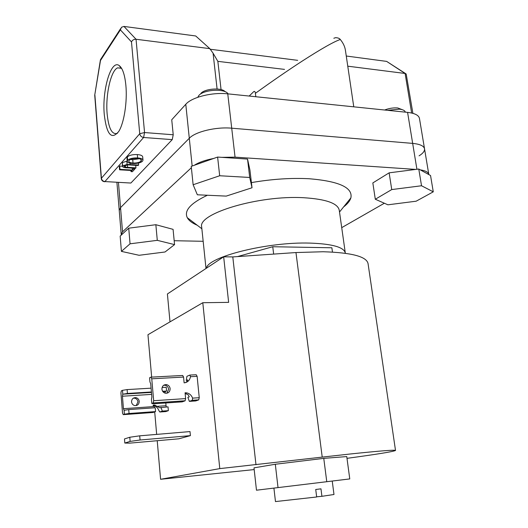 <?xml version="1.0" encoding="UTF-8"?>
<svg xmlns="http://www.w3.org/2000/svg" width="528" height="528" viewBox="0 0 528 528"><rect width="100%" height="100%" fill="white"/><g stroke="black" fill="none" stroke-linecap="round" stroke-linejoin="round"><path stroke-width="0.79" d="M332.237 481.054L333.986 494.498L321.915 496.313L320.971 488.836L315.731 489.489L316.668 496.987L275.471 501.58L273.913 488.11M345.292 252.899L339.273 210.329C337.953 203.372 326.205 199.175 304.029 197.743C259.103 194.951 197.485 213.563 201.676 226.981L201.709 227.271M197.188 225.212C192.179 223.126 188.885 220.625 187.295 217.701C183.863 210.698 190.562 203.214 207.398 195.248M251.414 182.602C271.907 179.065 291.225 177.784 309.368 178.754C339.181 181.262 353.014 187.645 350.876 197.901C349.978 200.897 347.556 203.9 343.622 206.903M345.338 253.275L345.325 253.123C344.157 247.229 332.389 243.89 310.035 243.098C267.524 241.705 207.722 256.865 206.402 268.217M332.468 252.067L331.874 247.777L272.752 246.728L237.554 256.588M341.722 227.647L384.351 203.234M428.822 174.57L428.809 174.445C428.399 172.214 425.542 170.676 420.229 169.838M419.067 155.846C422.941 153.424 424.763 151.094 424.538 148.863C423.931 145.933 419.971 144.111 412.665 143.392L231.719 128.192C216.064 126.7 195.34 131.69 189.295 138.263L120.536 207.629L119.236 210.514M415.82 169.415L235.052 157.146L221.872 157.351M213.602 158.479C205.273 160.063 198.858 162.32 194.37 165.251M191.374 167.726L122.542 231.832L121.209 234.399L121.341 235.019M174.181 240.715L203.168 241.296M273.649 254.093L272.752 246.728M316.648 496.808L321.915 496.313M349.767 478.922L256.476 490.208L254.001 467.854L275.312 464.257L323.763 458.363L346.757 456.575L349.767 478.922M326.773 481.714L323.763 458.363M278.025 487.615L275.312 464.257M124.806 443.045L130.126 441.421L129.789 437.25L124.483 438.94L124.806 443.045L129.65 443.144L178.834 438.814L190.397 435.64L190.007 431.574L139.709 435.831L140.059 440.009L190.397 435.64M140.059 440.009L130.126 441.421M129.789 437.25L139.709 435.831M395.512 450.437L368.062 263.663C366.736 256.588 351.76 252.615 323.116 251.744L295.964 252.549L322.219 457.109L350.533 453.961C380.14 450.872 395.135 449.704 395.518 450.47C393.334 451.638 377.164 454.258 346.995 458.337M295.964 252.549L232.795 256.918L223.667 256.813L167.402 293.971L170.003 321.862M157.219 440.715L160.585 479.285L254.192 469.583M322.219 457.109L219.787 468.613L202.798 302.716L147.959 334.726L151.661 377.117M154.103 405.068L154.136 405.438M154.169 405.827L154.341 407.801M154.704 411.899L156.664 434.392M219.787 468.613L160.585 479.285M202.798 302.716L228.637 302.359L223.667 256.813M232.795 256.918L255.974 464.752M228.063 93.878L227.997 93.786C224.875 88.301 203.623 89.516 198.845 95.495L197.756 97.304M252.028 187.757L249.909 169.943L247.533 159.073L217.615 157.067L191.235 166.353L193.129 184.747L197.347 194.786L226.222 196.106L252.028 187.757L249.711 177.461L247.533 159.073M249.711 177.461L219.681 175.751L217.615 157.067M219.681 175.751L193.129 184.747M200.917 93.403C204.818 88.546 221.852 87.351 225.093 91.687M384.622 110.015C389.03 108.313 393.406 107.633 397.762 107.969L402.376 109.725M405.352 112.154L404.903 111.236C403.993 110.154 402.158 109.461 399.406 109.151L387.512 110.312M387.922 204.805L416.15 201.201L433.277 191.829L430.544 175.52L418.777 169.033L389.129 172.841L372.834 182.926L375.302 199.241L387.922 204.805M433.277 191.829L421.529 185.757L418.777 169.033M421.529 185.757L391.743 189.572L389.129 172.841M391.743 189.572L375.302 199.241M155.852 224.71L128.733 228.182L120.16 236.108L121.42 251.381L139.102 255.288L165.033 251.988L174.557 244.609L173.078 229.35L155.852 224.71L157.291 240.339L130.053 243.811L128.733 228.182M130.053 243.811L121.42 251.381M174.557 244.609L157.291 240.339M104.287 114.701C101.924 90.519 110.966 59.123 119.209 65.578C122.602 68.178 124.832 74.831 125.888 85.536C127.426 101.845 124.054 123.09 118.78 131.399C111.527 140.263 106.696 134.699 104.287 114.701M121.796 68.686L121.169 68.178L117.592 67.855C110.801 70.561 105.402 95.271 107.144 113.982C108.623 128.403 111.962 134.864 117.17 133.346L117.645 133.069M353.767 106.834L345.47 50.622C344.956 46.741 343.226 43.039 340.296 39.508C334.145 41.514 321.493 48.682 302.326 61.024C288.13 70.237 272.481 81.002 255.394 93.304L255.816 96.743M119.566 169.811L119.968 169.349L132.429 170.062L133.452 168.96L134.864 169.039L132.403 171.692L130.997 171.613L132.007 170.518L119.566 169.811L119.288 166.531L119.698 166.069L122.417 166.228M122.43 166.432L122.681 165.878L127.103 164.426L138.6 165.02L138.164 165.482L127.908 164.888L124.146 165.937L123.981 166.346L125.512 167.191L135.96 167.858L135.531 168.32L127.149 167.831C124.463 167.779 122.892 167.317 122.43 166.432L122.397 162.571L127.195 161.099M127.215 161.271L126.925 157.931L127.36 156.935C129.287 155.225 132.607 154.433 137.32 154.559C140.626 154.829 142.415 155.588 142.692 156.836L142.989 160.175L142.547 161.172C140.593 162.862 137.273 163.647 132.594 163.522C129.301 163.271 127.505 162.518 127.215 161.271L127.644 160.288C129.578 158.591 132.904 157.799 137.617 157.918C140.923 158.182 142.718 158.935 142.989 160.175M131.017 182.893L172.227 139.63L143.616 137.485L104.907 181.573L130.429 183.018M255.394 93.304C255.136 91.562 254.588 91.001 253.737 91.634L249.176 96.056M412.896 113.348L406.177 73.979L405.115 73.471L347.695 66.172M428.789 174.332L424.538 148.863C423.931 145.933 419.971 144.111 412.665 143.392L231.719 128.192C216.064 126.7 195.34 131.69 189.295 138.263L185.783 104.287L171.739 119.77L173.224 134.772L172.227 139.63M185.783 104.287C191.723 97.231 212.223 92.05 227.759 93.845L235.052 157.146M416.909 169.27L407.583 112.378L227.759 93.845M407.583 112.378C414.856 113.243 418.81 115.269 419.463 118.457L424.519 148.738M217.094 88.994L213.074 53.196L209.814 48.642L136.046 39.263C133.868 39.197 132.35 40.088 131.485 41.923L120.384 29.885L121.499 27.258L123.961 26.426L195.716 35.977L209.814 48.642M346.276 56.021L386.635 61.393L405.563 73.577M192.159 166.03L189.295 138.263L120.536 207.629L119.229 210.395L121.209 234.399M187.638 218.295L188.107 218.308M284.526 69.392L217.853 61.354L221.06 89.602M333.821 38.267L335.59 37.666C337.986 37.785 339.557 38.399 340.296 39.508M210.078 49.229L297.673 60.337M217.853 61.354L213.074 53.196M120.384 29.885L100.485 60.489L100.452 59.704L120.655 28.558M100.485 60.489L94.723 95.185L101.27 178.609C101.594 180.523 102.749 181.559 104.729 181.724L104.359 181.711M141.088 161.106L141.451 160.255C141.28 159.238 139.854 158.624 137.181 158.4C133.36 158.321 130.673 158.974 129.122 160.36L128.753 161.238C128.951 162.241 130.37 162.848 133.023 163.053C136.811 163.132 139.498 162.479 141.088 161.106L140.936 159.416M137.617 157.918L137.32 154.559M127.644 160.288L127.36 156.935M133.023 163.053L132.739 159.733L139.346 158.717M130.535 159.41L132.739 159.733M138.6 165.02L138.428 163.073M127.103 164.426L126.819 161.106M122.681 165.878L122.397 162.571M135.96 167.858L135.736 165.337M125.512 167.191L125.347 165.251M132.429 170.062L132.257 168.128M133.452 168.96L133.386 168.194M119.968 169.349L119.698 166.069M130.997 171.613L130.891 170.452M134.864 169.039L134.798 168.28M166.855 393.248L168.643 389.288C168.313 387.136 167.152 385.796 165.145 385.262L163.66 385.262M161.931 389.176C162.07 386.008 163.634 384.496 166.624 384.635C168.637 385.169 169.805 386.516 170.141 388.681C169.996 391.888 168.399 393.4 165.356 393.208C163.39 392.647 162.248 391.301 161.931 389.176M151.82 403.491L154.176 403.762L182.213 401.861L185.09 400.811L153.166 402.963L153.674 400.719L151.76 378.8L150.922 377.157L149.582 377.777L149.945 381.949L150.691 383.625L151.866 397.089L151.45 399.274L151.82 403.491L153.166 402.963M151.114 377.15L182.675 375.461L183.572 377.071L151.76 378.8M153.674 400.719L185.632 398.6L185.09 400.811M189.354 401.372L195.736 400.943L198.693 399.894L192.271 400.323L189.354 401.372L187.862 397.353L189.288 396.812L188.153 394.759L185.137 393.459M185.632 398.6L185.071 392.773L186.872 392.905C189.618 393.578 191.525 395.327 192.595 398.138L199.247 397.696L197.129 376.339L190.509 376.695C189.763 380.351 187.638 382.404 184.127 382.853L183.572 377.071M190.509 376.695L189.823 375.078L186.938 376.299L186.239 380.411L187.744 380.325M185.467 382.635L186.886 381.559L187.579 379.856L186.239 380.411M190.021 375.065L196.205 374.735L197.129 376.339M199.247 397.696L198.693 399.894M192.271 400.323L192.595 398.138M133.261 398.204L134.719 398.185C136.594 398.666 137.669 399.894 137.96 401.887L136.191 405.59M131.551 401.874C131.703 398.95 133.181 397.544 135.973 397.65C137.848 398.132 138.93 399.373 139.227 401.366C139.062 404.329 137.557 405.735 134.713 405.577C132.884 405.068 131.828 403.834 131.551 401.874M129.043 413.497L155.555 411.583L155.219 407.741L128.733 409.596L124.08 410.289L124.39 414.203L129.043 413.497L128.733 409.596M155.555 411.583L153.087 412.487L123.242 414.652L122.522 413.054L120.932 392.918L121.308 390.878L122.489 390.331L122.8 394.205L122.443 396.218L123.433 408.685L124.08 410.289M124.39 414.203L123.242 414.652M122.8 394.205L127.426 393.459L127.116 389.591L151.087 388.166M127.116 389.591L122.489 390.331M127.426 393.459L151.424 391.981M123.433 408.685L153.292 406.613L153.16 405.062L154.843 405.167L159.773 407.774L168.023 406.844L168.366 410.659L165.832 411.563L159.812 411.998L162.32 411.094L168.366 410.659M160.941 407.339L162.32 411.094M153.206 405.61L153.536 405.669C156.09 406.276 157.852 407.867 158.822 410.454L159.812 411.998M162.083 387.512L166.241 387.268L166.584 391.05L162.934 391.684M162.657 391.288L166.584 391.05M165.792 402.976L166.043 405.728L157.483 406.322M164.921 393.089L165.409 391.532M166.36 406.956L166.043 405.728M122.542 231.832L118.444 182.417M411.642 113.032L405.115 73.471L386.635 61.393M123.961 26.426L136.046 39.263L144.553 132.548L173.224 134.772M94.895 95.126L101.416 178.253L139.735 133.716L131.485 41.923M144.553 132.548L139.735 133.716C140.144 135.854 141.438 137.108 143.616 137.485L144.553 132.548M130.819 183.038L104.907 181.573C102.927 181.282 101.765 180.173 101.416 178.253L101.27 178.609M130.152 164.512L130.04 163.178M127.631 167.376L127.42 164.894M122.925 394.172L151.457 392.416L123.103 394.139M122.443 396.218L151.628 394.39M201.868 228.769L187.295 217.701M205.999 268.481L201.676 226.981M339.511 212.005L350.876 197.901M121.169 68.178L119.209 65.578M121.295 68.27L117.592 67.855M116.912 182.338L119.229 210.395M94.73 95.172L100.426 59.855M166.624 384.635L165.145 385.262M153.245 402.923L185.17 400.765M192.357 400.283L198.772 399.848M186.872 392.905L185.328 393.492M135.973 397.65L134.719 398.185M165.356 391.558L162.954 391.703M154.843 405.167L153.536 405.669"/></g></svg>
